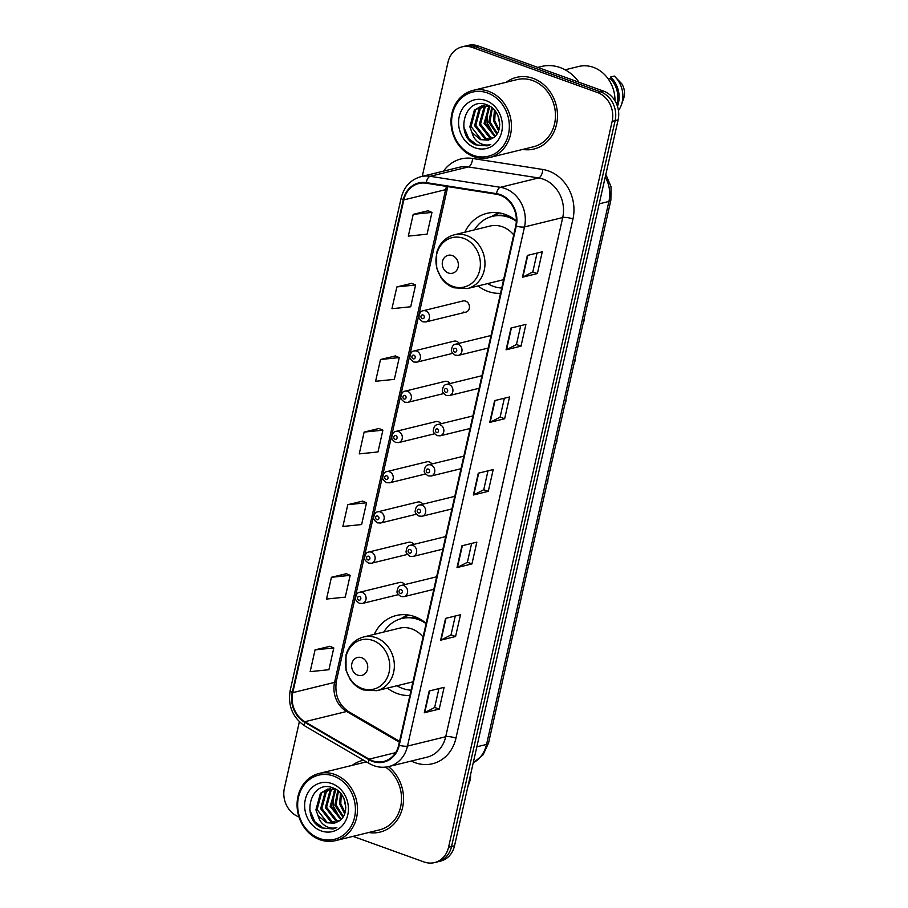 <?xml version="1.0" encoding="UTF-8"?>
<svg xmlns="http://www.w3.org/2000/svg" width="908" height="908" viewBox="0 0 908 908"><rect width="100%" height="100%" fill="white"/><g stroke="black" fill="none" stroke-linecap="round" stroke-linejoin="round"><path stroke-width="1.36" d="M426.147 623.376A40.724 35.264 -103.8 0 0 414.615 616.6A40.724 35.264 -103.8 0 0 396.251 615.522A40.724 35.264 -103.8 0 0 374.221 634.374M387.398 688.105A40.724 35.264 -103.8 0 0 397.284 693.553A40.724 35.264 -103.8 0 0 409.905 695.471M516.357 220.871A40.724 35.264 -103.8 0 0 505.245 214.447A40.724 35.264 -103.8 0 0 486.881 213.369A40.724 35.264 -103.8 0 0 464.851 232.221M478.028 285.952A40.724 35.264 -103.8 0 0 487.902 291.4A40.724 35.264 -103.8 0 0 500.524 293.318M463.194 312A5.766 4.994 -103.8 0 0 465.793 312.159A5.766 4.994 -103.8 0 0 469.459 306.859A5.766 4.994 -103.8 0 0 465.645 301.115A5.766 4.994 -103.8 0 0 463.046 300.957L423.117 310.752A5.766 4.994 76.2 0 1 425.716 310.899A5.766 4.994 76.2 0 1 429.529 316.642A5.766 4.994 76.2 0 1 425.863 321.943L422.776 321.772C419.757 319.559 418.497 317.868 418.985 316.699C419.473 312.988 420.847 311.001 423.117 310.752M459.153 343.315A5.766 4.994 -103.8 0 0 456.576 341.329A5.766 4.994 -103.8 0 0 453.977 341.181L414.059 350.965A5.766 4.994 76.2 0 1 416.659 351.112A5.766 4.994 76.2 0 1 420.461 356.855A5.766 4.994 76.2 0 1 416.806 362.156L413.719 361.986C410.7 359.772 409.429 358.093 409.928 356.923C410.416 353.201 411.789 351.214 414.059 350.965M450.096 383.528A5.766 4.994 -103.8 0 0 447.519 381.542A5.766 4.994 -103.8 0 0 444.92 381.394L404.991 391.178A5.766 4.994 76.2 0 1 407.59 391.337A5.766 4.994 76.2 0 1 411.403 397.068A5.766 4.994 76.2 0 1 407.737 402.369L404.65 402.21C401.631 399.997 400.371 398.306 400.871 397.136C401.347 393.414 402.721 391.427 404.991 391.178M441.027 423.741A5.766 4.994 -103.8 0 0 438.451 421.755A5.766 4.994 -103.8 0 0 435.851 421.607L395.933 431.391A5.766 4.994 76.2 0 1 398.533 431.55A5.766 4.994 76.2 0 1 402.335 437.281A5.766 4.994 76.2 0 1 398.68 442.593L395.593 442.423C392.574 440.21 391.303 438.519 391.802 437.35C392.29 433.627 393.663 431.641 395.933 431.391M431.97 463.954A5.766 4.994 -103.8 0 0 429.393 461.979A5.766 4.994 -103.8 0 0 426.794 461.82L386.865 471.604A5.766 4.994 76.2 0 1 389.464 471.763A5.766 4.994 76.2 0 1 393.277 477.506A5.766 4.994 76.2 0 1 389.611 482.806L386.524 482.636C383.505 480.423 382.245 478.732 382.745 477.563C383.221 473.84 384.595 471.854 386.865 471.604M422.901 504.167A5.766 4.994 -103.8 0 0 420.325 502.192A5.766 4.994 -103.8 0 0 417.725 502.033L377.807 511.828A5.766 4.994 76.2 0 1 380.407 511.976A5.766 4.994 76.2 0 1 384.22 517.719A5.766 4.994 76.2 0 1 380.554 523.019L377.467 522.849C374.448 520.636 373.188 518.945 373.676 517.776C374.164 514.053 375.537 512.078 377.807 511.828M413.844 544.391A5.766 4.994 -103.8 0 0 411.267 542.405A5.766 4.994 -103.8 0 0 408.668 542.258L368.739 552.041A5.766 4.994 76.2 0 1 371.338 552.189A5.766 4.994 76.2 0 1 375.152 557.932A5.766 4.994 76.2 0 1 371.486 563.232L368.398 563.062C365.379 560.849 364.119 559.158 364.619 557.989C365.095 554.277 366.469 552.291 368.739 552.041M404.775 584.604A5.766 4.994 -103.8 0 0 402.199 582.618A5.766 4.994 -103.8 0 0 399.611 582.471L359.681 592.254A5.766 4.994 76.2 0 1 362.281 592.402A5.766 4.994 76.2 0 1 366.094 598.145A5.766 4.994 76.2 0 1 362.428 603.445L359.341 603.275C356.322 601.073 355.062 599.382 355.55 598.213C356.038 594.49 357.411 592.504 359.681 592.254M352.974 836.359L424.115 861.987A23.052 19.965 -103.8 0 0 434.512 862.6L440.482 861.136A23.052 19.965 -103.8 0 0 454.533 845.791L618.121 119.89A23.052 19.965 -103.8 0 0 603.491 91.072L478.414 46.013A23.052 19.965 -103.8 0 0 468.017 45.4L465.032 46.126A23.052 19.965 -103.8 0 1 475.429 46.739A23.052 19.965 -103.8 0 0 465.032 46.126L462.047 46.864A23.052 19.965 -103.8 0 0 447.996 62.209L422.265 176.345M434.512 862.6A23.052 19.965 -103.8 0 0 448.563 847.255L612.151 121.354A23.052 19.965 -103.8 0 0 597.521 92.537L600.506 91.799L475.429 46.739L600.506 91.799A23.052 19.965 -103.8 0 1 615.136 120.616A23.052 19.965 -103.8 0 0 600.506 91.799L603.491 91.072M448.563 847.255L451.548 846.517L615.136 120.616L451.548 846.517A23.052 19.965 -103.8 0 1 437.497 861.874A23.052 19.965 -103.8 0 0 451.548 846.517L454.533 845.791M533.098 78.349A36.876 31.939 -103.8 0 0 516.47 77.373A36.876 31.939 -103.8 0 0 506.221 82.253A36.876 31.939 -103.8 0 1 516.47 77.373A36.876 31.939 -103.8 0 1 533.098 78.349A36.876 31.939 -103.8 0 1 557.489 115.089A36.876 31.939 -103.8 0 1 534.029 149.014A36.876 31.939 -103.8 0 0 557.489 115.089A36.876 31.939 -103.8 0 0 533.098 78.349M363.597 760.212A36.876 31.939 -103.8 0 0 362.53 760.45A36.876 31.939 -103.8 0 0 352.281 765.33A36.876 31.939 -103.8 0 1 362.53 760.45A36.876 31.939 -103.8 0 1 363.597 760.212M500.104 195.186A24.584 21.293 76.2 0 1 515.721 225.922L398.714 745.093A24.584 21.293 76.2 0 1 383.721 761.46A24.584 21.293 76.2 0 1 369.091 759.156L304.838 721.724A24.584 21.293 76.2 0 1 292.773 692.645L403.822 199.896A24.584 21.293 76.2 0 1 418.815 183.529A24.584 21.293 76.2 0 1 426.204 183.223L496.404 194.233A24.584 21.293 76.2 0 1 500.104 195.186M500.24 194.607A25.197 21.826 -103.8 0 0 496.449 193.631L426.238 182.621A25.197 21.826 -103.8 0 0 403.3 199.715L292.251 692.452A25.197 21.826 -103.8 0 0 304.623 722.269L368.875 759.69A25.197 21.826 -103.8 0 0 399.236 745.275L516.243 226.115A25.197 21.826 -103.8 0 0 500.24 194.607M438.916 688.605L434.648 707.502L424.728 712.61A6.152 1.532 -167.3 0 1 424.297 712.757L439.222 709.103L444.125 687.322L429.2 690.988L424.297 712.757M434.66 707.457L439.222 709.103M455.271 616.01L451.015 634.919L441.095 640.015A6.152 1.532 -167.3 0 1 440.652 640.174L455.578 636.508L460.481 614.739L445.556 618.393L440.652 640.174M451.026 634.874L455.578 636.508M471.627 543.427L467.37 562.324L457.45 567.421A6.152 1.532 -167.3 0 1 457.008 567.579L471.933 563.925L476.848 542.144L461.922 545.799L457.008 567.579M467.382 562.279L471.933 563.925M537.377 273.558L532.814 271.923L522.883 277.065A6.152 1.532 -167.3 0 1 522.452 277.224L537.377 273.558L542.28 251.788L527.355 255.443L522.452 277.224M520.704 325.654L516.448 344.552L506.528 349.659A6.152 1.532 -167.3 0 1 506.085 349.807L521.01 346.152L525.925 324.372L511 328.038L506.085 349.807M516.459 344.507L521.01 346.152M504.349 398.249L500.092 417.147L490.172 422.243A6.152 1.532 -167.3 0 1 489.73 422.402L504.655 418.747L509.558 396.966L494.633 400.621L489.73 422.402M500.092 417.101L504.655 418.747M487.993 470.832L483.726 489.73L473.806 494.837A6.152 1.532 -167.3 0 1 473.374 494.996L488.3 491.33L493.203 469.561L478.278 473.216L473.374 494.996M483.737 489.696L488.3 491.33M522.679 149.423A36.876 31.939 -103.8 0 0 534.029 149.014A36.876 31.939 -103.8 0 1 522.679 149.423M368.75 832.5A36.876 31.939 -103.8 0 0 380.089 832.091A36.876 31.939 -103.8 0 0 403.22 803.875A36.876 31.939 -103.8 0 0 388.465 766.624A36.876 31.939 -103.8 0 1 403.22 803.875A36.876 31.939 -103.8 0 1 380.089 832.091A36.876 31.939 -103.8 0 1 368.75 832.5M597.521 92.537L472.444 47.477A23.052 19.965 -103.8 0 0 462.047 46.864M299.356 721.758L284.397 788.11A23.052 19.965 -103.8 0 0 298.97 816.905M346.334 573.708L331.431 577.284L326.517 599.053L345.267 597.135L350.17 575.354L346.209 573.663M329.979 646.303L315.065 649.867L310.161 671.648L328.9 669.718L333.815 647.949L329.842 646.246M395.411 355.936L380.509 359.511L375.594 381.281L394.344 379.362L399.248 357.582L395.275 355.891M411.767 283.353L396.864 286.917L391.95 308.697L410.7 306.768L415.603 284.998L411.642 283.296M428.122 210.758L413.219 214.333L408.316 236.103L427.055 234.185L431.97 212.404L427.997 210.701M362.689 501.125L347.787 504.689L342.884 526.47L361.622 524.54L366.526 502.771L362.564 501.068M364.142 432.094L359.239 453.875L377.978 451.957L382.892 430.176L378.92 428.474L364.142 432.094L382.892 430.176M532.803 271.957L537.071 253.06M380.509 359.511L399.248 357.582M396.864 286.917L415.603 284.998M413.219 214.333L431.97 212.404M347.787 504.689L366.526 502.771M331.431 577.284L350.17 575.354M315.065 649.867L333.815 647.949M473.443 155.382A33.04 28.613 -103.8 0 0 508.48 134.259A33.04 28.613 -103.8 0 0 487.505 92.957A33.04 28.613 -103.8 0 0 452.456 114.079A33.04 28.613 -103.8 0 0 473.443 155.382M473.851 156.653A34.572 29.941 -103.8 0 0 489.446 157.572A34.572 29.941 -103.8 0 0 511.442 125.758A34.572 29.941 -103.8 0 0 488.583 91.322A34.572 29.941 -103.8 0 0 472.989 90.403A34.572 29.941 -103.8 0 0 450.992 122.205A34.572 29.941 -103.8 0 0 473.851 156.653M489.446 157.572L533.484 146.778A34.572 29.941 -103.8 0 0 555.469 114.975A34.572 29.941 -103.8 0 0 532.61 80.528A34.572 29.941 -103.8 0 0 517.015 79.609L472.989 90.403M578.986 82.242A41.496 35.934 -103.8 0 0 560.202 67.589A41.496 35.934 -103.8 0 0 541.486 66.488L537.786 67.396M614.988 100.822A32.654 28.284 -103.8 0 0 593.389 67.34A32.654 28.284 -103.8 0 0 578.668 66.477L565.116 69.802M499.752 124.294L497.902 115.532M498.617 130.65L493.555 120.991L494.44 110.106M499.003 129.504L494.735 120.707L495.201 111.026M496.846 134.123L488.81 122.16L491.682 107.53M497.312 133.385L490.002 121.865L492.329 108.052M494.803 136.529L484.077 123.318L489.083 106.191M495.337 136.007L485.258 123.023L489.752 106.429L490.479 106.656M492.545 138.266L489.446 137.471L479.333 124.475L483.828 107.87L486.45 105.691M493.112 137.88L490.638 137.176L480.525 124.192L485.008 107.587L487.097 105.771M490.252 139.492L484.713 138.629L474.6 125.645L479.084 109.039L483.93 105.646M490.842 139.23L485.894 138.345L475.781 125.349L480.264 108.744L484.554 105.623M471.956 132.5L480.502 139.662L488.334 140.127L492.908 138.016C504.269 131.444 500.467 109.335 487.29 104.999C464.442 95.09 454.114 136.064 475.724 144.849L487.029 145.882L490.751 144.497C486.643 145.643 482.625 144.951 478.698 142.42C475.417 140.241 473.17 136.938 471.956 132.5L469.856 126.802L474.351 110.197L481.512 106.032L489.741 106.395M488.436 140.104L481.161 139.503L471.048 126.507L475.531 109.913L482.103 105.895M485.803 100.504A25.049 21.701 -103.8 0 0 459.232 116.519A25.049 21.701 -103.8 0 0 475.134 147.834A25.049 21.701 -103.8 0 0 501.715 131.819A25.049 21.701 -103.8 0 0 485.803 100.504M616.714 104.25A23.052 19.965 -103.8 0 0 610.244 78.587L608.315 79.064M618.462 110.594A24.584 21.293 -103.8 0 0 621.413 104.829L623.603 98.597A15.368 13.314 -103.8 0 0 621.764 83.763L614.33 76.09L610.596 76.998L610.244 78.587M621.413 104.829A24.584 21.293 -103.8 0 0 614.387 76.136A24.584 21.293 -103.8 0 0 614.33 76.09M617.474 106.327A24.584 21.293 -103.8 0 0 610.596 76.998M487.267 145.825L477.37 145.144L468.812 138.72L463.647 126.643M494.1 135.451L487.04 122.603L487.982 108.62M448.348 272.979A9.216 7.99 -103.8 0 0 458.131 267.077A9.216 7.99 -103.8 0 0 452.275 255.557A9.216 7.99 -103.8 0 0 442.491 261.447A9.216 7.99 -103.8 0 0 448.348 272.979M513.701 234.877A27.66 23.96 -103.8 0 0 502.464 226.796A27.66 23.96 -103.8 0 0 489.991 226.058L454.227 234.832A27.66 23.96 -103.8 0 1 466.701 235.558A27.66 23.96 -103.8 0 1 484.986 263.116A27.66 23.96 -103.8 0 1 467.393 288.562L503.168 279.789A27.66 23.96 -103.8 0 0 503.599 279.675M487.619 283.602A36.502 31.61 -103.8 0 0 493.282 286.304A36.502 31.61 -103.8 0 0 501.727 288.029M516.334 221.246A36.502 31.61 -103.8 0 0 508.821 217.341A36.502 31.61 -103.8 0 0 492.363 216.376A36.502 31.61 -103.8 0 0 474.441 229.872M511.544 217.455A36.502 31.61 -103.8 0 0 510.319 216.978A36.502 31.61 -103.8 0 0 493.861 216.013L492.363 216.376M491.387 216.637L497.936 212.778A39.952 34.606 76.2 0 1 498.027 212.722M492.295 216.399A36.842 31.905 -103.8 0 1 494.1 215.707L499.275 212.903M357.718 675.132A9.216 7.99 -103.8 0 0 367.502 669.23A9.216 7.99 -103.8 0 0 361.645 657.71A9.216 7.99 -103.8 0 0 351.861 663.6A9.216 7.99 -103.8 0 0 357.718 675.132M423.071 637.019A27.66 23.96 -103.8 0 0 411.835 628.938A27.66 23.96 -103.8 0 0 399.361 628.211L363.597 636.973A27.66 23.96 -103.8 0 1 376.071 637.711A27.66 23.96 -103.8 0 1 394.356 665.269A27.66 23.96 -103.8 0 1 376.763 690.704L412.538 681.942A27.66 23.96 -103.8 0 0 412.97 681.829M396.989 685.756A36.502 31.61 -103.8 0 0 402.653 688.457A36.502 31.61 -103.8 0 0 411.097 690.182M426.079 623.66A36.502 31.61 -103.8 0 0 418.202 619.494A36.502 31.61 -103.8 0 0 401.733 618.53A36.502 31.61 -103.8 0 0 383.812 632.025M420.915 619.608A36.502 31.61 -103.8 0 0 419.689 619.131A36.502 31.61 -103.8 0 0 403.231 618.166L401.733 618.53M400.757 618.791L407.306 614.932A39.952 34.606 76.2 0 1 407.408 614.875M401.676 618.552A36.842 31.905 -103.8 0 1 403.47 617.86L408.645 615.057M319.502 838.459A33.04 28.613 -103.8 0 0 354.551 817.336A33.04 28.613 -103.8 0 0 333.565 776.034A33.04 28.613 -103.8 0 0 298.516 797.156A33.04 28.613 -103.8 0 0 319.502 838.459M319.922 839.73A34.572 29.941 -103.8 0 0 335.506 840.649A34.572 29.941 -103.8 0 0 357.502 808.835A34.572 29.941 -103.8 0 0 334.643 774.399A34.572 29.941 -103.8 0 0 319.049 773.48A34.572 29.941 -103.8 0 0 297.064 805.283A34.572 29.941 -103.8 0 0 319.922 839.73M335.506 840.649L379.544 829.855A34.572 29.941 -103.8 0 0 401.359 802.207A34.572 29.941 -103.8 0 0 385.537 767.124M345.812 807.371L343.962 798.609M344.688 813.727L339.615 804.068L340.5 793.183M345.063 812.581L340.795 803.784L341.26 794.103M342.906 817.2L334.87 805.226L337.753 790.596M343.383 816.462L336.062 804.942L338.4 791.129M340.863 819.606L330.137 806.395L335.154 789.268M341.397 819.084L331.318 806.1L335.824 789.483M338.605 821.343L335.517 820.548L325.393 807.553L329.888 790.947L332.51 788.768M339.172 820.957L336.698 820.253L326.585 807.269L331.068 790.664L333.157 788.848M336.323 822.569L330.773 821.706L320.66 808.71L325.143 792.116L329.99 788.723M336.902 822.308L331.953 821.422L321.841 808.426L326.335 791.821L330.614 788.7M318.016 815.577L326.562 822.739L334.405 823.204L338.968 821.093C350.329 814.521 346.527 792.412 333.349 788.065C310.502 778.167 300.173 819.141 321.784 827.926L333.088 828.959L336.811 827.574C332.703 828.72 328.685 828.028 324.758 825.497C321.477 823.318 319.23 820.015 318.016 815.577L315.916 809.879L320.411 793.274L327.572 789.109L336.539 789.733M334.496 823.17L327.221 822.58L317.108 809.584L321.591 792.979L328.174 788.973M331.863 783.581A25.049 21.701 -103.8 0 0 305.292 799.596A25.049 21.701 -103.8 0 0 321.205 830.911A25.049 21.701 -103.8 0 0 347.775 814.896A25.049 21.701 -103.8 0 0 331.863 783.581M366.775 762.062A34.572 29.941 -103.8 0 0 363.075 762.686L319.049 773.48M467.768 787.077L469.663 781.663A15.368 13.314 -103.8 0 0 470.514 774.899M467.813 786.884A24.584 21.293 -103.8 0 0 468.619 783.309M333.327 828.902L323.43 828.221L314.872 821.797L309.707 809.72M340.171 818.528L333.1 805.68L334.042 791.697M473.238 762.811A30.736 26.616 -103.8 0 0 486.552 744.435L608.916 201.451A30.736 26.616 -103.8 0 0 605.261 176.958M599.212 203.835L608.916 201.451A15.368 3.825 12.7 0 0 610.88 200.135L488.515 743.119L483.067 754.854L473.204 762.947M478.414 46.013L472.444 47.477M618.121 119.89L612.151 121.354M488.515 743.119A15.368 3.825 12.7 0 1 486.552 744.435L476.836 746.807M443.479 171.147A38.42 33.267 76.2 0 1 472.58 158.469L542.791 169.478A38.42 33.267 76.2 0 1 572.959 218.987L455.964 738.159A7.684 1.918 12.7 0 0 445.714 736.729L562.722 217.557A30.736 26.616 -103.8 0 0 543.2 179.137A30.736 26.616 -103.8 0 0 538.58 177.945L468.369 166.936A30.736 26.616 -103.8 0 0 459.142 167.31L420.926 176.674A30.736 26.616 76.2 0 1 430.165 176.3A7.684 3.609 98.9 0 0 426.238 182.621M455.964 738.159A38.42 33.267 76.2 0 1 415.217 762.72A38.42 33.267 76.2 0 1 411.324 761.029M426.976 757.193A30.736 26.616 -103.8 0 0 445.714 736.729L407.51 746.092A30.736 26.616 76.2 0 1 388.772 766.556L426.976 757.193M472.58 158.469A7.684 3.609 -81.1 0 1 468.369 166.936L430.165 176.3L500.376 187.309A30.736 26.616 76.2 0 1 504.996 188.501A30.736 26.616 76.2 0 1 524.506 226.921A7.684 1.918 -167.3 0 1 516.243 226.115M496.449 193.631A7.684 3.609 98.9 0 1 500.376 187.309L538.58 177.945A7.684 3.609 -81.1 0 0 542.791 169.478M420.926 176.674C410.654 179.636 404.083 186.673 401.211 197.796A7.684 1.918 12.7 0 0 403.3 199.715M292.251 692.452A7.684 1.918 -167.3 0 1 290.163 690.545C287.7 705.845 292.682 717.717 305.111 726.139L369.363 763.571C375.594 767.112 382.064 768.1 388.772 766.556M304.623 722.269A7.684 2.951 120.2 0 0 305.111 726.139M368.875 759.69A7.684 2.951 120.2 0 0 369.363 763.571M399.236 745.275A7.684 1.918 12.7 0 0 407.51 746.092L524.506 226.921L562.722 217.557A7.684 1.918 12.7 0 1 572.959 218.987M292.773 692.645L334.564 682.396A24.584 21.293 -103.8 0 0 346.629 711.486L399.372 742.199M304.838 721.724L346.629 711.486A13.836 5.3 -59.8 0 1 348.661 711.668L399.565 741.325M369.091 759.156L395.627 752.653M446.566 186.424A24.584 21.293 -103.8 0 0 445.612 189.659L334.564 682.396A13.836 3.45 12.7 0 0 336.335 681.216C334.496 694.688 338.605 704.835 348.661 711.668M403.822 199.896L445.612 189.659A13.836 3.45 12.7 0 0 447.372 188.467L336.335 681.216M473.806 494.837L478.709 473.113M490.172 422.243L495.064 400.519M506.528 349.659L511.42 327.924M522.883 277.065L527.786 255.341M457.45 567.421L462.342 545.697M441.095 640.015L445.987 618.291M424.728 712.61L429.632 690.875M452.763 286.349A25.413 22.008 -103.8 0 0 479.719 270.096A25.413 22.008 -103.8 0 0 463.579 238.327A25.413 22.008 -103.8 0 0 436.623 254.581A25.413 22.008 -103.8 0 0 452.763 286.349M362.133 688.491A25.413 22.008 -103.8 0 0 389.089 672.249A25.413 22.008 -103.8 0 0 372.95 640.481A25.413 22.008 -103.8 0 0 345.993 656.734A25.413 22.008 -103.8 0 0 362.133 688.491M491.024 335.506L455.589 344.189A5.766 4.994 76.2 0 1 458.188 344.336A5.766 4.994 76.2 0 1 462.002 350.079A5.766 4.994 76.2 0 1 458.336 355.38L488.198 348.059M455.51 348.422A1.918 1.668 -103.8 0 0 454.692 352.054A1.918 1.668 -103.8 0 0 455.51 348.422M583.276 322.646A4.608 3.995 -103.8 0 0 584.071 319.128M481.955 375.719L446.532 384.402A5.766 4.994 76.2 0 1 449.131 384.549A5.766 4.994 76.2 0 1 452.933 390.292A5.766 4.994 76.2 0 1 449.267 395.593L479.129 388.272M446.441 388.635A1.918 1.668 -103.8 0 0 445.624 392.267A1.918 1.668 -103.8 0 0 446.441 388.635M574.208 362.859A4.608 3.995 -103.8 0 0 575.002 359.341M472.898 415.932L437.463 424.615A5.766 4.994 76.2 0 1 440.062 424.774A5.766 4.994 76.2 0 1 443.876 430.506A5.766 4.994 76.2 0 1 440.21 435.806L470.072 428.497M437.384 428.86A1.918 1.668 -103.8 0 0 436.566 432.48A1.918 1.668 -103.8 0 0 437.384 428.86M565.151 403.084A4.608 3.995 -103.8 0 0 565.945 399.554M463.829 456.145L428.406 464.828A5.766 4.994 76.2 0 1 431.005 464.987A5.766 4.994 76.2 0 1 434.807 470.719A5.766 4.994 76.2 0 1 431.141 476.019L461.003 468.71M428.315 469.073A1.918 1.668 -103.8 0 0 427.498 472.705A1.918 1.668 -103.8 0 0 428.315 469.073M556.082 443.297A4.608 3.995 -103.8 0 0 556.876 439.778M454.772 496.358L419.337 505.041A5.766 4.994 76.2 0 1 421.936 505.2A5.766 4.994 76.2 0 1 425.75 510.943A5.766 4.994 76.2 0 1 422.084 516.243L451.946 508.923M419.258 509.286A1.918 1.668 -103.8 0 0 418.44 512.918A1.918 1.668 -103.8 0 0 419.258 509.286M547.025 483.51A4.608 3.995 -103.8 0 0 547.819 479.991M445.703 536.571L410.28 545.265A5.766 4.994 76.2 0 1 412.879 545.413A5.766 4.994 76.2 0 1 416.681 551.156A5.766 4.994 76.2 0 1 413.015 556.456L442.877 549.136M410.189 549.499A1.918 1.668 -103.8 0 0 409.372 553.131A1.918 1.668 -103.8 0 0 410.189 549.499M537.956 523.723A4.608 3.995 -103.8 0 0 538.75 520.205M436.646 576.796L401.211 585.478A5.766 4.994 76.2 0 1 403.81 585.626A5.766 4.994 76.2 0 1 407.624 591.369A5.766 4.994 76.2 0 1 403.958 596.67L433.82 589.349M401.132 589.712A1.918 1.668 -103.8 0 0 400.315 593.344A1.918 1.668 -103.8 0 0 401.132 589.712M528.899 563.936A4.608 3.995 -103.8 0 0 529.693 560.418M422.22 318.617A1.918 1.668 -103.8 0 0 423.037 314.985A1.918 1.668 -103.8 0 0 422.22 318.617M413.151 358.83A1.918 1.668 -103.8 0 0 413.969 355.198A1.918 1.668 -103.8 0 0 413.151 358.83M404.094 399.043A1.918 1.668 -103.8 0 0 404.911 395.423A1.918 1.668 -103.8 0 0 404.094 399.043M395.025 439.268A1.918 1.668 -103.8 0 0 395.843 435.636A1.918 1.668 -103.8 0 0 395.025 439.268M385.968 479.481A1.918 1.668 -103.8 0 0 386.785 475.849A1.918 1.668 -103.8 0 0 385.968 479.481M376.899 519.694A1.918 1.668 -103.8 0 0 377.717 516.062A1.918 1.668 -103.8 0 0 376.899 519.694M367.842 559.907A1.918 1.668 -103.8 0 0 368.659 556.275A1.918 1.668 -103.8 0 0 367.842 559.907M358.774 600.12A1.918 1.668 -103.8 0 0 359.591 596.488A1.918 1.668 -103.8 0 0 358.774 600.12M605.84 174.393L611.05 186.753L610.88 200.135M401.211 197.796L290.163 690.545M447.86 186.628L447.372 188.467M467.393 288.562L453.955 287.791C448.654 285.838 444.318 282.399 440.925 277.507L436.657 268.11L436.635 252.833C439.449 243.355 445.317 237.351 454.227 234.832M376.763 690.704L363.325 689.944C358.036 687.98 353.689 684.553 350.306 679.661L346.039 670.263L346.005 654.986C348.82 645.509 354.688 639.504 363.597 636.973M455.589 344.189C453.319 344.438 451.946 346.425 451.458 350.136C450.97 351.305 452.229 352.996 455.249 355.21L458.336 355.38M584.321 318.016L583.197 322.976M446.532 384.402C444.262 384.651 442.888 386.638 442.4 390.361C441.901 391.53 443.172 393.209 446.191 395.423L449.267 395.593M575.252 358.229L574.14 363.189M437.463 424.615C435.193 424.865 433.82 426.851 433.332 430.574C432.844 431.743 434.103 433.434 437.123 435.647L440.21 435.806M566.195 398.453L565.071 403.402M428.406 464.828C426.136 465.078 424.762 467.064 424.274 470.787C423.775 471.956 425.046 473.647 428.065 475.86L431.141 476.019M557.126 438.666L556.014 443.626M419.337 505.041C417.067 505.291 415.694 507.277 415.206 511C414.718 512.169 415.978 513.86 418.997 516.073L422.084 516.243M548.069 478.879L546.945 483.839M410.28 545.265C408.01 545.515 406.636 547.49 406.148 551.213C405.649 552.382 406.92 554.073 409.939 556.286L413.015 556.456M539 519.092L537.888 524.052M401.211 585.478C398.941 585.728 397.568 587.714 397.08 591.426C396.592 592.595 397.852 594.286 400.871 596.499L403.958 596.67M529.943 559.305L528.819 564.265M465.793 312.159L425.863 321.943M452.706 353.36L416.806 362.156M443.649 393.573L407.737 402.369M434.58 433.786L398.68 442.593M425.523 473.999L389.611 482.806M416.454 514.212L380.554 523.019M407.397 554.436L371.486 563.232M398.328 594.649L362.428 603.445"/></g></svg>
